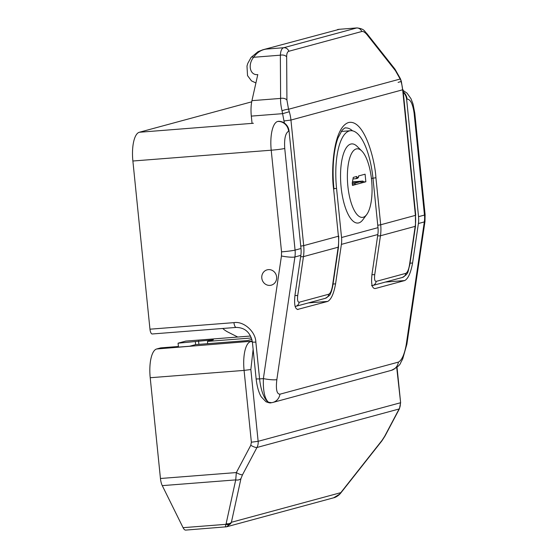 <?xml version="1.0" encoding="UTF-8"?>
<svg xmlns="http://www.w3.org/2000/svg" width="558" height="558" viewBox="0 0 558 558"><rect width="100%" height="100%" fill="white"/><g stroke="black" fill="none" stroke-linecap="round" stroke-linejoin="round"><path stroke-width="0.84" d="M382.07 440.318A5.294 2.099 38.3 0 1 381.874 440.897L384.999 436.049A5.294 1.332 -152.1 0 1 384.678 436.265L382.07 440.318L340.792 492.658A5.294 2.099 38.3 0 1 340.589 493.237L381.874 440.897M384.999 436.049L399.444 408.756A5.294 1.332 -152.1 0 1 399.123 408.979A10.588 9.891 -105.2 0 0 400.295 402.813L258.138 441.315A10.588 9.891 74.8 0 1 256.966 447.481A5.294 1.332 -152.1 0 1 250.786 445.277L236.341 472.563A5.294 1.332 27.9 0 0 242.514 474.767L256.966 447.481L399.123 408.979L384.678 436.265M252.279 341.175L156.659 348.98A26.463 9.298 -94.5 0 0 150.214 377.731L160.446 478.492L236.341 472.563L235.72 479.901A5.294 4.164 12.4 0 0 240.979 478.534L242.514 474.767M160.446 478.492A10.588 3.718 85.5 0 0 162.273 485.634L235.72 479.901L226.13 523.655A5.294 4.164 12.4 0 0 231.389 522.288L230.67 523.711L226.422 526.843M333.572 497.827L339.578 494.214L340.792 492.658L231.389 522.288L240.979 478.534M226.674 526.78L185.723 530.1A10.588 3.718 -94.5 0 1 183.073 527.68L162.273 485.634M226.13 523.655L225.885 524.332A5.294 4.115 26.7 0 0 230.67 523.711M333.621 497.813C335.246 497.527 337.178 496.439 339.424 494.541L339.424 494.541A5.294 1.59 -134.6 0 0 339.578 494.214M183.073 527.68L225.885 524.332L225.286 526.989M156.659 348.98L160.76 347.871L178.051 346.525L174.856 347.383L189.678 346.225L195.607 344.621L247.48 340.575L251.895 339.376M178.469 347.104L178.072 343.184L185.814 341.084L250.598 336.028M251.449 337.981L207.45 341.412L213.372 339.815L178.072 343.184M195.649 344.621L195.363 341.831M178.051 346.525L178.114 347.132M198.899 344.37L198.55 340.966M207.681 343.679L207.45 341.412M252.063 123.457L251.316 116.106A21.169 7.435 -94.5 0 1 251.944 100.656L257.789 74.584C250.082 75.609 247.466 64.728 253.632 57.279A5.294 2.141 -142.4 0 0 251.1 57.411L247.78 63.396L246.985 66.074L247.536 75.623L251.491 80.889L255.913 82.947M282.027 110.756A5.294 0.823 -17.1 0 1 288.542 109.263L286.924 100.056A5.294 3.55 179.6 0 0 280.618 98.417C280.423 101.786 280.89 105.901 282.027 110.756L284.392 123.067M251.1 57.411L257.97 51.72L262.832 49.781L339.215 29.344L263.362 49.641M398.105 82.403L401.355 81.391L400.156 79.034A5.294 0.495 -22.6 0 0 400.414 78.734L394.959 69.115A5.294 3.32 141.7 0 1 395.441 70.664L400.156 79.034L288.542 109.263L289.295 111.733L282.739 113.651L251.316 116.106M294.931 295.482A5.294 0.795 8.4 0 0 297.735 295.426L303.454 256.624A42.345 39.555 -105.2 0 0 303.698 245.632L300.748 246.12M371.412 178.427L375.925 177.758C374.962 159.693 364.318 119.112 348.59 122.516C333.021 127.587 330.978 171.606 333.642 189.211L338.413 236.229A42.345 39.555 74.8 0 1 338.176 247.215A5.294 0.795 8.4 0 0 338.504 246.999L332.777 285.808A5.294 0.795 -171.6 0 1 332.456 286.024C331.633 290.62 330.413 293.355 328.795 294.219L299.179 302.241C297.693 302.213 297.212 299.946 297.735 295.426M371.935 274.627A5.294 0.795 8.4 0 0 374.739 274.571L380.458 235.769A42.345 39.555 -105.2 0 0 380.695 224.776L377.752 225.265M372.123 285.619A5.294 4.945 -105.2 0 0 372.653 285.508L402.269 277.486C409.23 273.483 407.556 271.99 409.781 264.952A5.294 0.795 -171.6 0 1 409.453 265.169C408.63 269.772 407.417 272.499 405.799 273.364L376.183 281.385C374.697 281.358 374.216 279.091 374.739 274.571M338.846 29.33L357.148 27.9M394.959 69.115L366.78 33.445A5.294 3.32 141.7 0 1 367.262 34.994L395.441 70.664M286.924 100.056L286.652 56.825A5.294 3.55 179.6 0 0 280.353 55.186L253.632 57.279C257.057 52.48 261.297 49.753 266.34 49.083L283.715 47.723A5.294 4.945 74.8 0 1 288.884 51.252L361.765 31.513C363.286 31.171 365.12 32.329 367.262 34.994M251.944 100.656L280.618 98.417L280.353 55.186C280.632 50.806 281.755 48.316 283.715 47.723L356.597 27.991A5.294 4.945 74.8 0 1 361.765 31.513M268.405 269.619A7.938 7.414 74.8 0 1 276.517 276.238A7.938 7.414 74.8 0 1 271.286 285.166A7.938 7.414 74.8 0 1 270.009 285.389A7.938 7.414 74.8 0 1 261.897 278.763A7.938 7.414 74.8 0 1 267.129 269.842A7.938 7.414 74.8 0 1 268.405 269.619A7.938 7.414 -105.2 0 0 267.129 269.842A7.938 7.414 -105.2 0 0 261.897 278.763A7.938 7.414 -105.2 0 0 270.009 285.389A7.938 7.414 -105.2 0 0 271.286 285.166A7.938 7.414 -105.2 0 0 276.517 276.238A7.938 7.414 -105.2 0 0 268.405 269.619M237.757 337.032L228.222 332.219A26.463 24.726 74.8 0 1 222.712 328.474M363.188 217.257A34.408 12.088 -94.5 0 1 347.878 186.302A34.408 12.088 -94.5 0 1 356.248 148.937A34.408 12.088 -94.5 0 1 361.758 150.953A34.408 12.088 -94.5 0 1 371.774 182.152A34.408 12.088 -94.5 0 1 366.725 214.537A34.408 12.088 -94.5 0 1 363.188 217.257M361.758 150.953L357.134 146.391A39.695 13.943 85.5 0 0 350.78 144.062A39.695 13.943 85.5 0 0 341.112 187.181A39.695 13.943 85.5 0 0 358.787 222.9A39.695 13.943 85.5 0 0 362.86 219.761L366.725 214.537M149.963 329.192L132.881 161.011L271.216 150.207L281.539 251.86L281.448 255.983L263.376 378.61L259.589 378.903L255.85 342.117C255.676 331.647 243.637 320.934 233.955 322.636L149.963 329.192A5.294 1.862 85.5 0 0 152.201 333.977A5.294 1.862 85.5 0 0 152.32 333.956M132.881 161.011A26.463 9.298 -94.5 0 1 139.326 132.26L251.707 101.828M253.416 123.262L139.326 132.26M406.245 344.551A10.588 1.597 8.4 0 0 406.894 344.119L424.973 221.491A10.588 1.597 -171.6 0 1 424.317 221.924L406.245 344.551C404.48 354.407 401.865 360.259 398.405 362.107A10.588 9.891 74.8 0 1 391.353 370.352L391.353 370.352C396.982 367.603 400.1 365.058 400.707 362.7L402.716 358.899L406.894 344.119M403.26 92.3A10.588 9.891 74.8 0 1 406.615 99.24L418.542 216.664A26.463 24.726 74.8 0 1 418.395 223.528L412.578 262.992L410.039 263.195M297.763 309.488L298.118 309.425C294.973 309.299 293.94 304.431 295.022 294.833L300.839 255.369A26.463 24.726 -105.2 0 0 300.992 248.498L289.065 131.074A10.588 9.891 -105.2 0 0 278.114 121.337M271.551 402.695L268.503 402.241C264.708 398.907 262.999 391.032 263.376 378.61A10.588 1.597 8.4 0 0 276.845 379.6L294.917 256.973A10.588 1.597 -171.6 0 1 281.448 255.983M297.421 309.481L327.734 301.411C331.187 299.493 333.796 293.641 335.574 283.848L341.391 244.383L377.843 234.513L372.026 273.978C370.944 283.576 371.977 288.444 375.122 288.577L404.738 280.555C408.184 278.637 410.8 272.785 412.578 262.992M333.921 188.625L336.558 188.416L341.545 237.52A26.463 24.726 74.8 0 1 341.391 244.383M336.558 188.416A52.926 18.595 -94.5 0 1 350.661 130.712A52.926 18.595 -94.5 0 1 373.009 178.546L377.996 227.643L341.545 237.52M377.843 234.513A26.463 24.726 -105.2 0 0 377.996 227.643M236.313 327.4A5.294 1.862 -94.5 0 1 236.187 327.42C245.018 327.581 250.423 332.491 252.404 342.159L256.143 378.945L259.589 378.903A26.463 9.298 -94.5 0 0 268.503 402.241A5.294 4.813 120.3 0 1 265.873 401.648C268.579 402.785 270.302 403.169 271.055 402.792L272.883 402.437A10.588 9.891 -105.2 0 0 279.942 394.192C276.761 394.136 275.729 389.275 276.845 379.6M265.873 401.648L261.374 396.975C259.909 394.792 257.35 389.317 256.143 378.945M365.085 174.194L365.853 181.782L352.489 185.402L352.244 182.996L353.263 177.395L356.688 176.468L356.799 177.59L358.599 177.102L358.48 175.986L365.085 174.194M356.799 177.59L355.92 178.713L357.713 178.232L358.599 177.102M361.479 182.689L360.384 181.713L354.372 183.345L355.467 184.314M364.255 181.936L362.728 181.078L361.682 181.364L362.777 182.34M365.853 181.782L364.207 181.915M355.92 178.713L352.977 178.944M354.372 183.345L352.293 183.505M352.363 182.34L360.384 181.713M355.495 184.593L352.426 184.831M362.728 181.078L352.447 181.88M361.486 182.717L362.805 182.612M361.682 181.364L352.405 182.089M399.444 408.756L400.623 402.66L396.71 367.471M150.214 377.731L244.083 370.4L251.372 442.194L258.138 441.315L250.849 369.522L253.137 349.301M251.372 442.194L250.786 445.277M250.849 369.522L244.083 370.4A26.463 9.298 85.5 0 1 250.528 341.649A5.294 4.945 74.8 0 1 252.376 341.88M333.963 189.057C332.742 176.677 332.826 165.105 334.207 154.357C335.072 147.891 336.334 142.436 337.988 137.986L342.124 130.237C344.279 128.228 345.395 127.461 345.472 127.935A56.107 19.711 -94.5 0 1 352.51 130.83M300.65 256.673A5.294 0.795 8.4 0 0 303.454 256.624L338.176 247.215L332.456 286.024M333.642 189.211L338.413 236.229L303.698 245.632L290.941 120.054L284.175 120.933M289.295 111.733A42.345 39.555 74.8 0 1 290.941 120.054L402.66 89.796L401.355 81.391L400.414 78.734M295.119 306.475A5.294 4.945 -105.2 0 0 295.656 306.363L295.656 306.363A5.294 4.945 -105.2 0 0 299.179 302.241M295.656 306.363L325.272 298.342A5.294 4.945 -105.2 0 0 328.795 294.219M377.647 235.818A5.294 0.795 8.4 0 0 380.458 235.769L415.18 226.36A5.294 0.795 8.4 0 0 415.501 226.15L415.417 215.374A42.345 39.555 74.8 0 1 415.18 226.36L409.453 265.169M401.014 81.468A42.345 39.555 -105.2 0 1 402.66 89.796L415.417 215.374L380.695 224.776L375.925 177.758M371.523 285.703L372.653 285.508A5.294 4.945 -105.2 0 0 376.183 281.385M402.269 277.486A5.294 4.945 -105.2 0 0 405.799 273.364M286.652 56.825C286.666 53.575 287.405 51.72 288.884 51.252M281.539 251.86A10.588 0.656 -5.8 0 0 295.07 250.103L284.74 148.449A10.588 0.656 -5.8 0 1 271.216 150.207A26.463 9.298 -94.5 0 1 277.661 121.463A10.588 9.891 -105.2 0 1 288.605 131.2L289.065 131.074M152.201 333.977L236.187 327.42A5.294 1.862 -94.5 0 1 233.955 322.636M418.395 223.528L424.317 221.924A26.463 24.726 -105.2 0 0 424.471 215.06A10.588 0.656 -5.8 0 0 425.119 214.76L414.796 113.107A10.588 0.656 174.2 0 1 414.141 113.4L424.471 215.06L418.542 216.664M403.197 91.714A10.588 9.891 74.8 0 1 407.075 99.115C410.472 99.226 412.829 103.99 414.141 113.4M284.74 148.449C284.127 138.844 285.41 133.097 288.605 131.2M252.404 342.159L255.85 342.117M406.615 99.24L407.075 99.115M300.992 248.498L295.07 250.103A26.463 24.726 -105.2 0 1 294.917 256.973L300.839 255.369M398.405 362.107L279.942 394.192M308.358 302.917L327.734 301.411M333.042 284.05L335.574 283.848M385.362 282.069L404.738 280.555M333.635 497.806L226.667 526.78M339.424 494.541L340.589 493.237M400.623 402.66L397.017 367.199M332.777 285.808C331.919 290.055 331.054 292.797 330.183 294.045C330.427 294.819 328.795 296.249 325.272 298.342M338.741 236.083L338.504 246.999M402.988 89.65L415.745 215.228M415.501 226.15L409.781 264.952M366.78 33.445C364.276 31.325 364.855 28.974 357.085 27.907L338.957 29.323M337.478 29.567L338.894 29.323M414.796 113.107L413.004 103.886L410.953 98.633L407.026 93.137L403.064 90.417M424.973 221.491L425.119 214.76M341.21 131.451L350.661 130.712M272.883 402.437L391.353 370.352"/></g></svg>
